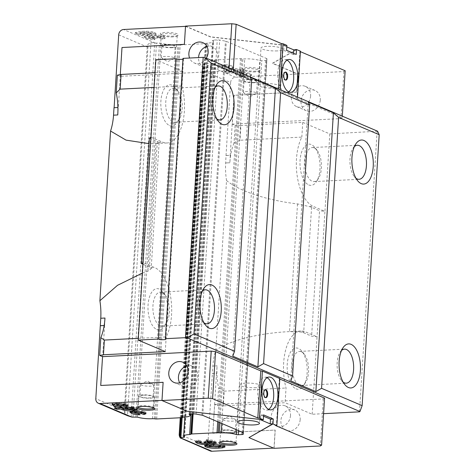 <?xml version="1.0" encoding="UTF-8"?>
<svg xmlns="http://www.w3.org/2000/svg" width="475" height="475" viewBox="0 0 475 475"><rect width="100%" height="100%" fill="white"/><g stroke="black" fill="none" stroke-linecap="round" stroke-linejoin="round"><path stroke-width="0.36" stroke-dasharray="2.38 1.78" d="M235.95 442.991A8.022 1.615 -176.4 0 0 235.986 442.854A8.022 1.615 -176.4 0 0 235.838 442.516A8.022 1.615 -176.4 0 0 224.117 440.705A8.022 1.615 -176.4 0 0 220.168 441.53A8.022 1.615 -176.4 0 0 219.978 441.851A8.022 1.615 -176.4 0 0 219.996 441.988M224.794 429.923A8.022 1.615 -176.4 0 0 220.655 431.068A8.022 1.615 -176.4 0 0 232.524 433.218A8.022 1.615 -176.4 0 0 236.663 432.072A8.022 1.615 -176.4 0 0 224.794 429.923M225.471 430.213A6.614 1.33 -176.4 0 0 222.057 431.157A6.614 1.33 -176.4 0 0 231.848 432.933A6.614 1.33 -176.4 0 0 235.262 431.989A6.614 1.33 -176.4 0 0 225.471 430.213M226.213 418.451A6.614 1.33 -176.4 0 0 223.22 418.962A6.614 1.33 -176.4 0 0 222.799 419.395A6.614 1.33 -176.4 0 0 232.59 421.171A6.614 1.33 -176.4 0 0 236.004 420.227A6.614 1.33 -176.4 0 0 235.636 419.746A6.614 1.33 -176.4 0 0 226.213 418.451M153.799 407.966A8.022 1.615 -176.4 0 0 153.841 407.829A8.022 1.615 -176.4 0 0 153.686 407.491A8.022 1.615 -176.4 0 0 141.966 405.68A8.022 1.615 -176.4 0 0 138.017 406.505A8.022 1.615 -176.4 0 0 137.827 406.826A8.022 1.615 -176.4 0 0 137.851 406.962M142.648 394.897A8.022 1.615 -176.4 0 0 138.504 396.043A8.022 1.615 -176.4 0 0 150.379 398.192A8.022 1.615 -176.4 0 0 154.518 397.047A8.022 1.615 -176.4 0 0 142.648 394.897M143.319 395.188A6.614 1.33 -176.4 0 0 139.905 396.132A6.614 1.33 -176.4 0 0 149.702 397.907A6.614 1.33 -176.4 0 0 153.116 396.963A6.614 1.33 -176.4 0 0 143.319 395.188M144.062 383.426A6.614 1.33 -176.4 0 0 141.075 383.937A6.614 1.33 -176.4 0 0 140.648 384.37A6.614 1.33 -176.4 0 0 150.438 386.145A6.614 1.33 -176.4 0 0 153.852 385.201A6.614 1.33 -176.4 0 0 153.484 384.72A6.614 1.33 -176.4 0 0 144.062 383.426M255.799 71.161A9.025 1.817 3.6 0 1 242.612 69.124A9.025 1.817 3.6 0 1 247.101 67.45A9.025 1.817 3.6 0 1 256.85 68.174A9.025 1.817 3.6 0 1 260.241 70.229A9.025 1.817 3.6 0 1 255.799 71.161M255.259 71.933A8.022 1.615 3.6 0 1 243.533 70.122A8.022 1.615 3.6 0 1 243.384 69.783A8.022 1.615 3.6 0 1 247.523 68.638A8.022 1.615 3.6 0 1 259.397 70.787A8.022 1.615 3.6 0 1 259.202 71.108A8.022 1.615 3.6 0 1 255.259 71.933M254.576 82.715A8.022 1.615 3.6 0 1 242.707 80.566A8.022 1.615 3.6 0 1 246.846 79.42A8.022 1.615 3.6 0 1 258.715 81.569A8.022 1.615 3.6 0 1 254.576 82.715M253.899 82.424A6.614 1.33 3.6 0 1 244.108 80.649A6.614 1.33 3.6 0 1 247.523 79.705A6.614 1.33 3.6 0 1 257.313 81.48A6.614 1.33 3.6 0 1 253.899 82.424M253.163 94.187A6.614 1.33 3.6 0 1 243.734 92.892A6.614 1.33 3.6 0 1 243.366 92.411A6.614 1.33 3.6 0 1 246.78 91.467A6.614 1.33 3.6 0 1 256.577 93.242A6.614 1.33 3.6 0 1 256.15 93.676A6.614 1.33 3.6 0 1 253.163 94.187M173.654 36.136A9.025 1.817 3.6 0 1 160.467 34.099A9.025 1.817 3.6 0 1 164.956 32.425A9.025 1.817 3.6 0 1 174.705 33.149A9.025 1.817 3.6 0 1 178.095 35.203A9.025 1.817 3.6 0 1 173.654 36.136M173.108 36.907A8.022 1.615 3.6 0 1 161.387 35.097A8.022 1.615 3.6 0 1 161.239 34.758A8.022 1.615 3.6 0 1 165.377 33.612A8.022 1.615 3.6 0 1 177.246 35.762A8.022 1.615 3.6 0 1 177.056 36.082A8.022 1.615 3.6 0 1 173.108 36.907M172.431 47.69A8.022 1.615 3.6 0 1 160.556 45.541A8.022 1.615 3.6 0 1 164.7 44.395A8.022 1.615 3.6 0 1 176.569 46.544A8.022 1.615 3.6 0 1 172.431 47.69M171.754 47.399A6.614 1.33 3.6 0 1 161.957 45.624A6.614 1.33 3.6 0 1 165.371 44.68A6.614 1.33 3.6 0 1 175.168 46.455A6.614 1.33 3.6 0 1 171.754 47.399M171.012 59.161A6.614 1.33 3.6 0 1 161.589 57.867A6.614 1.33 3.6 0 1 161.221 57.386A6.614 1.33 3.6 0 1 164.635 56.442A6.614 1.33 3.6 0 1 174.426 58.217A6.614 1.33 3.6 0 1 173.998 58.645A6.614 1.33 3.6 0 1 171.012 59.161M295.913 388.799A20.651 9.993 87.1 0 0 303.578 385.516A20.651 9.993 87.1 0 0 301.827 351.138A20.651 9.993 87.1 0 0 298.454 348.418A20.651 9.993 87.1 0 0 287.233 364.361A20.651 9.993 87.1 0 0 295.913 388.799M301.387 351.785A17.047 8.247 -92.9 0 1 304.172 354.029A17.047 8.247 -92.9 0 1 305.615 382.399A17.047 8.247 -92.9 0 1 301.203 385.468A17.047 8.247 -92.9 0 1 299.292 385.112A17.047 8.247 -92.9 0 1 292.06 366.896A17.047 8.247 -92.9 0 1 299.47 351.423A17.047 8.247 -92.9 0 1 301.387 351.785M308.738 184.929A20.651 9.993 87.1 0 0 316.403 181.64A20.651 9.993 87.1 0 0 314.652 147.268A20.651 9.993 87.1 0 0 311.279 144.542A20.651 9.993 87.1 0 0 300.058 160.491A20.651 9.993 87.1 0 0 308.738 184.929M314.213 147.909A17.047 8.247 -92.9 0 1 316.997 150.159A17.047 8.247 -92.9 0 1 318.44 178.529A17.047 8.247 -92.9 0 1 314.034 181.598A17.047 8.247 -92.9 0 1 312.117 181.236A17.047 8.247 -92.9 0 1 304.885 163.02A17.047 8.247 -92.9 0 1 312.301 147.553A17.047 8.247 -92.9 0 1 314.213 147.909M169.569 125.59A20.651 9.993 87.1 0 0 177.234 122.301A20.651 9.993 87.1 0 0 175.483 87.928A20.651 9.993 87.1 0 0 172.11 85.209A20.651 9.993 87.1 0 0 160.888 101.151A20.651 9.993 87.1 0 0 169.569 125.59M175.043 88.576A17.047 8.247 -92.9 0 1 177.828 90.82A17.047 8.247 -92.9 0 1 179.271 119.189A17.047 8.247 -92.9 0 1 174.865 122.259A17.047 8.247 -92.9 0 1 172.947 121.897A17.047 8.247 -92.9 0 1 165.716 103.687A17.047 8.247 -92.9 0 1 173.126 88.213A17.047 8.247 -92.9 0 1 175.043 88.576M156.744 329.46A20.651 9.993 87.1 0 0 164.409 326.177A20.651 9.993 87.1 0 0 162.658 291.804A20.651 9.993 87.1 0 0 159.285 289.079A20.651 9.993 87.1 0 0 148.058 305.027A20.651 9.993 87.1 0 0 156.744 329.46M162.218 292.446A17.047 8.247 -92.9 0 1 164.997 294.696A17.047 8.247 -92.9 0 1 166.446 323.059A17.047 8.247 -92.9 0 1 162.034 326.129A17.047 8.247 -92.9 0 1 160.123 325.773A17.047 8.247 -92.9 0 1 152.891 307.557A17.047 8.247 -92.9 0 1 160.301 292.089A17.047 8.247 -92.9 0 1 162.218 292.446M154.108 87.412L181.984 85.993L182.911 71.292L155.848 59.755M150.979 137.186L162.575 142.132A40.102 19.404 87.1 0 0 167.081 142.975A40.102 19.404 87.1 0 0 184.371 111.168A40.102 19.404 87.1 0 0 181.984 85.993M142.429 273.083L147.885 271.237L151.187 268.678L150.771 267.793A14.036 2.82 -176.4 0 0 149.459 267.033L142.981 264.278M138.326 338.337L166.197 336.912A40.102 19.404 87.1 0 0 171.546 315.038A40.102 19.404 87.1 0 0 154.684 267.591L143.088 262.645M256.144 387.677A11.026 2.215 3.6 0 1 239.822 384.72A11.026 2.215 3.6 0 1 245.516 383.147A11.026 2.215 3.6 0 1 261.838 386.104A11.026 2.215 3.6 0 1 256.144 387.677M186.841 365.982A11.026 9.393 113.1 0 1 192.411 366.308A11.026 9.393 113.1 0 1 197.725 375.963A11.026 9.393 113.1 0 1 183.76 386.597A11.026 9.393 113.1 0 1 179.669 382.803M206.292 58.176A11.026 9.393 113.1 0 1 194.198 62.943A11.026 9.393 113.1 0 1 189.59 58.033M206.946 46.449A11.026 9.393 113.1 0 1 212.515 46.776A11.026 9.393 113.1 0 1 217.829 56.43A11.026 9.393 113.1 0 1 203.864 67.064A11.026 9.393 113.1 0 1 198.544 57.582M277.335 50.896A11.026 2.215 3.6 0 1 261.012 47.939A11.026 2.215 3.6 0 1 266.701 46.36A11.026 2.215 3.6 0 1 283.023 49.323A11.026 2.215 3.6 0 1 277.335 50.896M274.989 88.142A11.026 2.215 3.6 0 1 258.667 85.185A11.026 2.215 3.6 0 1 264.361 83.606A11.026 2.215 3.6 0 1 280.683 86.569A11.026 2.215 3.6 0 1 274.989 88.142M300.17 419.639A11.026 9.393 113.1 0 1 286.205 430.279A11.026 9.393 113.1 0 1 280.891 420.624A11.026 9.393 113.1 0 1 294.856 409.99A11.026 9.393 113.1 0 1 300.17 419.639M290.504 415.518A11.026 9.393 113.1 0 1 276.539 426.158A11.026 9.393 113.1 0 1 271.225 416.504A11.026 9.393 113.1 0 1 285.19 405.87A11.026 9.393 113.1 0 1 290.504 415.518M320.275 100.112A11.026 9.393 113.1 0 1 306.31 110.746A11.026 9.393 113.1 0 1 300.996 101.092A11.026 9.393 113.1 0 1 314.961 90.458A11.026 9.393 113.1 0 1 320.275 100.112M310.608 95.992A11.026 9.393 113.1 0 1 296.643 106.626A11.026 9.393 113.1 0 1 291.329 96.971A11.026 9.393 113.1 0 1 305.294 86.337A11.026 9.393 113.1 0 1 310.608 95.992M265.181 389.743A4.008 1.942 87.1 0 0 264.83 389.696A4.008 1.942 87.1 0 0 263.085 393.336A4.008 1.942 87.1 0 0 264.783 397.617A4.008 1.942 87.1 0 0 265.234 397.706A4.008 1.942 87.1 0 0 265.584 397.622M285.16 72.17A4.008 1.942 87.1 0 0 284.81 72.123A4.008 1.942 87.1 0 0 283.064 75.763A4.008 1.942 87.1 0 0 284.762 80.049A4.008 1.942 87.1 0 0 285.214 80.133A4.008 1.942 87.1 0 0 285.564 80.049M267.027 377.72A16.441 7.956 87.1 0 0 266.742 377.589A16.441 7.956 87.1 0 0 264.896 377.239A16.441 7.956 87.1 0 0 257.747 392.166A16.441 7.956 87.1 0 0 264.723 409.735A16.441 7.956 87.1 0 0 266.57 410.085A16.441 7.956 87.1 0 0 268.642 409.391M287.007 60.153A16.441 7.956 87.1 0 0 286.722 60.016A16.441 7.956 87.1 0 0 284.875 59.672A16.441 7.956 87.1 0 0 277.727 74.593A16.441 7.956 87.1 0 0 284.703 92.168A16.441 7.956 87.1 0 0 286.55 92.512A16.441 7.956 87.1 0 0 288.622 91.817M248.965 437.416L273.576 448.109M262.123 419.68L187.102 411.243M163.121 382.339L162.082 400.372L187.114 411.047M222.508 66.506L222.122 66.197L222.062 67.177L222.448 67.486L222.959 66.844L219.777 65.704L217.52 66.565L218.862 67.569C221.267 68.679 224.835 69.172 229.585 69.053L232.417 68.733L233.516 67.866L232.085 66.981C230.428 66.162 227.715 65.687 223.951 65.55L226.005 66.749L229.063 67.426L228.784 66.173C229.413 66.595 228.766 66.844 226.83 66.91L222.508 66.506L223.018 65.865L219.842 64.725L217.586 65.586L218.928 66.589C221.326 67.699 224.901 68.192 229.645 68.067L232.483 67.753L233.575 66.886L232.15 66.001C230.488 65.182 227.774 64.707 224.01 64.57L226.064 65.77L228.784 66.173L228.718 67.153C229.354 67.575 228.701 67.824 226.771 67.889L222.448 67.486L222.508 66.506M233.623 67.046L233.558 68.026L233.623 67.046M160.324 36.575L160.669 36.848L160.603 37.828L160.265 37.555C160.871 37.852 160.574 38.047 159.386 38.142L162.699 39.217L165.015 38.392L163.638 37.383C162.017 36.533 159.41 36.1 155.812 36.076L153.651 36.812L147.719 36.254L144.275 37.175L145.683 38.208C147.588 39.104 150.634 39.597 154.808 39.68L152.766 38.54L149.108 38.059L148.794 36.765L149.174 37.074C148.449 36.718 148.806 36.492 150.243 36.391L154.541 37.234L158.08 36.991L157.243 36.492L157.183 37.472L157.623 37.822L157.955 37.21L160.265 37.555L160.324 36.575C160.93 36.872 160.639 37.068 159.446 37.163L162.765 38.238L165.074 37.412L163.697 36.403C162.076 35.554 159.469 35.12 155.877 35.097L153.716 35.833L147.778 35.275L144.341 36.195L145.748 37.222C147.654 38.125 150.694 38.618 154.868 38.701L152.825 37.561L149.174 37.074L149.108 38.059C148.39 37.697 148.746 37.472 150.177 37.371L154.482 38.214L158.021 37.97L157.623 37.822L158.015 36.231L160.324 36.575M142.856 34.699L149.833 34.693L155.996 33.571L154.607 32.526C152.796 31.718 150.005 31.285 146.235 31.219L141.96 31.308L135.541 32.443L136.919 33.464L142.856 34.699L142.797 35.678L149.773 35.672L149.833 34.693M224.633 71.167L227.234 72.277L244.548 71.392L242.131 70.365L240.338 70.454L240.884 69.979L240.124 69.403C237.553 68.584 234.365 68.287 230.559 68.495L226.326 69.433L227.103 70.074L230.535 70.864L224.633 71.167L224.574 72.147L227.175 73.257L227.234 72.277M227.175 73.257L244.488 72.372L242.072 71.345L240.273 71.434L240.819 70.983L240.884 69.979L240.825 70.959L240.059 70.383L240.124 69.403M240.362 74.118L239.976 73.809L239.917 74.789L240.303 75.097L240.807 74.456L237.631 73.316L235.374 74.177L236.716 75.181C239.121 76.291 242.689 76.784 247.439 76.665L250.272 76.344L251.37 75.478L249.939 74.593C248.277 73.773 245.569 73.298 241.805 73.162L243.859 74.361L246.911 75.038L246.632 73.785C247.267 74.207 246.62 74.456 244.684 74.522L240.362 74.118L240.873 73.477L237.696 72.337L235.434 73.198L236.782 74.201C239.18 75.311 242.755 75.804 247.499 75.679L250.337 75.365L251.429 74.498L249.998 73.613C248.342 72.794 245.628 72.319 241.864 72.182L243.918 73.382L246.632 73.785L246.572 74.765C247.208 75.192 246.555 75.436 244.619 75.501L240.303 75.097L240.362 74.118M251.477 74.658L251.412 75.638L251.477 74.658M118.697 34.835L147.208 46.989A5.213 4.441 113.1 0 1 148.135 44.151L150.991 42.512L155.367 43.059A1.603 0.321 -176.4 0 0 156.507 43.094L161.061 43.106A11.632 2.339 -176.4 0 0 176.047 44.686A2.405 0.481 3.6 0 1 177.876 44.751L179.004 44.887A1.603 0.321 -176.4 0 0 180.221 44.935L205.354 43.652A1.603 0.321 -176.4 0 0 206.12 43.504L206.447 43.296A2.405 0.481 3.6 0 1 207.593 43.077A11.632 2.339 -176.4 0 0 213.596 41.42A11.632 2.339 -176.4 0 0 212.758 40.464A1.603 0.321 3.6 0 1 212.64 40.333A1.603 0.321 3.6 0 1 213.471 40.102L217.247 39.912A2.405 0.481 3.6 0 1 219.652 40.066L225.453 41.123A2.405 0.481 3.6 0 1 226.314 41.355L266.647 58.55A2.405 0.481 3.6 0 1 266.944 58.811L266.813 60.171A2.405 0.481 3.6 0 1 265.572 60.515L261.79 60.705A1.603 0.321 3.6 0 1 259.724 60.485A11.632 2.339 -176.4 0 0 244.708 58.9A2.405 0.481 3.6 0 1 242.879 58.829L241.751 58.698A1.603 0.321 -176.4 0 0 240.534 58.651L215.401 59.933A1.603 0.321 -176.4 0 0 214.635 60.082L214.308 60.289A2.405 0.481 3.6 0 1 213.162 60.509A11.632 2.339 -176.4 0 0 207.159 62.166A11.632 2.339 -176.4 0 0 207.979 63.116L204.446 63.537A1.603 0.321 -176.4 0 0 203.704 63.668L204.381 65.425L180.916 438.437L204.357 65.265L203.027 67.557A5.213 4.441 -66.9 0 0 202.101 70.395L230.612 82.549A5.213 4.441 113.1 0 1 235.493 77.223L297.528 74.064L296.495 92.138L234.104 95.315L232.287 124.135L235.131 125.347L234.009 143.118L240 140.244L301.827 137.091A40.102 19.404 87.1 0 0 297.415 177.371A40.102 19.404 87.1 0 0 313.346 206.411L324.942 211.357L317.045 336.817L311.612 336.175L303.668 332.785A14.036 2.82 -176.4 0 0 301.542 332.072L289.489 331.615C258.952 333.052 229.573 340.462 215.858 350.182A40.102 19.404 87.1 0 0 212.877 366.053L212.408 373.504L216.612 373.291L217.057 366.231A40.102 19.404 87.1 0 0 218.613 387.897L224.212 391.162L223.286 405.864L217.491 405.668L214.652 404.457L212.842 433.271L275.227 430.095L274.081 448.329M185.517 26.351L210.645 37.014L286.864 45.588L284.056 45.731L286.781 46.894M296.525 49.709L272.502 63.389L297.528 74.064M266.944 58.811L243.414 432.832L266.944 58.811M147.208 46.989L124.319 410.822L95.808 398.668M113.543 115.164L117.752 114.95L118.222 107.504L117.907 107.516M185.612 26.345L184.478 44.377L122.093 47.559L118.317 107.546L114.012 107.718M150.991 42.512L127.514 415.678L124.889 413.582A5.213 4.441 113.1 0 1 124.319 410.822M233.29 69.683L233.189 71.315L278.415 90.6L280.048 90.79L280.119 89.65M280.048 90.79L297.445 98.212L297.516 97.066M296.394 92.097L234.009 95.273L230.232 155.26L226.023 155.473L225.655 162.967A40.102 19.404 87.1 0 0 226.533 180.488L215.858 350.182M226.533 180.488C238.973 191.087 267.294 200.438 297.522 203.917L309.433 206.613A14.036 2.82 3.6 0 1 311.558 207.326L319.503 210.716L311.612 336.175M234.009 143.118A40.102 19.404 -92.9 0 0 229.882 162.361L229.858 162.753A40.102 19.404 -92.9 0 1 229.882 162.361L230.328 155.301L226.124 155.515M354.368 146.609A17.047 8.247 87.1 0 0 352.931 148.331A17.047 8.247 87.1 0 0 354.374 176.694A17.047 8.247 87.1 0 0 355.977 178.262M149.405 138.189L157.35 141.574A14.036 2.82 3.6 0 1 158.668 142.328L159.101 142.945L156.376 143.521L149.061 143.652M117.343 75.121L120.181 76.332L228.837 70.799L229.021 67.866M120.288 74.587L120.181 76.332M104.156 325.553L104.601 325.529L104.975 318.042M104.601 325.529L100.831 385.516M202.368 291.145A17.047 8.247 87.1 0 0 200.931 292.861A17.047 8.247 87.1 0 0 202.38 321.231A17.047 8.247 87.1 0 0 203.983 322.792M217.081 365.839L217.081 365.839A40.102 19.404 87.1 0 0 217.057 366.231L217.081 365.839L212.877 366.053L217.081 365.839M377.601 131.213L329.81 133.926L302.753 122.39L240.92 125.537L240 140.244M240.92 125.537L235.131 125.347M324.567 398.121L323.309 398.923L214.652 404.457M323.309 398.923L320.352 445.972M180.251 417.762L202.101 70.395M226.023 155.473L230.612 82.549M225.655 162.967L229.858 162.753L225.655 162.967M210.235 450.947A5.213 4.441 113.1 0 1 207.723 446.387L212.408 373.504M104.168 325.506L104.506 325.488M345.165 70.745L343.906 71.553L297.641 73.91L272.513 63.193L296.163 49.727M300.408 51.163L299.933 51.46L300.372 51.65M185.529 26.107L210.657 36.818L286.876 45.392M279.775 379.02L279.336 378.836L279.811 378.533M323.588 413.672L312.176 414.253L285.113 402.711L223.286 405.864M279.336 378.836L276.379 425.885M297.445 98.212L296.976 98.509L299.933 51.46M296.976 98.509L342.202 117.794L342.309 116.167M183.012 58.372A4.008 0.808 3.6 0 1 183.51 58.799A4.008 0.808 3.6 0 1 182.964 59.167M343.906 71.553L340.943 118.596L232.287 124.135M340.943 118.596L342.202 117.794M233.189 71.315L228.837 70.799M155.034 72.711L182.911 71.292M217.491 405.668L218.613 387.897M212.313 373.463L216.517 373.249L212.842 433.271M377.132 131.516L359.492 411.843M312.176 414.253L317.045 336.817L305.449 331.877A40.102 19.404 87.1 0 0 300.942 331.027A40.102 19.404 87.1 0 0 286.039 388.01L285.113 402.711M329.81 133.926L324.942 211.357L319.503 210.716M278.415 90.6L278.522 88.968M296.495 92.138L297.641 73.91M157.955 37.21L158.015 36.231M158.021 37.97L158.08 36.991M154.482 38.214L154.541 37.234M153.841 37.822L153.9 36.836M150.177 37.371L150.243 36.391M152.766 38.54L152.825 37.561M154.808 39.68L154.868 38.701M145.683 38.208L145.748 37.222M147.719 36.254L147.778 35.275M152.237 36.492L152.297 35.512M153.651 36.812L153.716 35.833M155.812 36.076L155.877 35.097M163.638 37.383L163.697 36.403M162.699 39.217L162.765 38.238M159.386 38.142L159.446 37.163M226.771 67.889L226.83 66.91M226.005 66.749L226.064 65.77M223.951 65.55L224.01 64.57M232.085 66.981L232.15 66.001M232.417 68.733L232.483 67.753M229.585 69.053L229.645 68.067M218.862 67.569L218.928 66.589M219.777 65.704L219.842 64.725M222.959 66.844L223.018 65.865M240.059 70.383C237.494 69.564 234.306 69.267 230.5 69.475L226.266 70.413L227.038 71.054L230.476 71.844L230.535 70.864M230.476 71.844L224.574 72.147M227.038 71.054L227.103 70.074M230.5 69.475L230.559 68.495M240.273 71.434L240.338 70.454M242.072 71.345L242.131 70.365M244.488 72.372L244.548 71.392M233.397 70.632L237.862 71.167L237.66 69.962C238.129 70.347 237.441 70.567 235.6 70.615L231.099 70.068L231.272 71.244C230.898 70.876 231.604 70.674 233.397 70.632L233.463 69.653L237.66 69.962L237.601 70.941C238.064 71.327 237.381 71.547 235.541 71.594L231.272 71.244L231.331 70.264C230.957 69.896 231.669 69.694 233.463 69.653M235.541 71.594L235.6 70.615M244.619 75.501L244.684 74.522M243.859 74.361L243.918 73.382M241.805 73.162L241.864 72.182M249.939 74.593L249.998 73.613M250.272 76.344L250.337 75.365M247.439 76.665L247.499 75.679M236.716 75.181L236.782 74.201M237.631 73.316L237.696 72.337M240.807 74.456L240.873 73.477M149.773 35.672L155.937 34.556L154.547 33.505C152.736 32.698 149.94 32.264 146.169 32.199L141.894 32.288L135.482 33.422L136.859 34.443L136.919 33.464M136.859 34.443L142.797 35.678M141.894 32.288L141.96 31.308M146.169 32.199L146.235 31.219M154.547 33.505L154.607 32.526M144.263 33.41L151.584 33.974L151.329 32.739C151.519 33.28 150.136 33.559 147.179 33.588L139.988 33.036L140.238 34.271C139.994 33.725 141.336 33.44 144.263 33.41L144.323 32.431L151.329 32.739L151.264 33.719C151.454 34.259 150.07 34.538 147.113 34.568L140.238 34.271L140.297 33.292C140.054 32.745 141.396 32.46 144.323 32.431M147.113 34.568L147.179 33.588M212.741 433.236L275.132 430.053L273.998 448.091M116.624 404.077L116.892 405.531M116.963 404.356L120.05 404.813L119.979 405.988M120.05 404.813L122.33 406L122.253 407.176M122.33 406L116.832 405.508M112.723 404.094L112.118 403.441L116.019 402.473L115.942 403.649M116.019 402.473L119.587 402.468L119.516 403.643M119.587 402.468L124.076 403.049L124.005 404.225M124.076 403.049L126.659 403.875L126.587 405.05M126.659 403.875L128.197 404.961L127.472 405.478M123.625 404.872L122.853 404.611L122.776 405.787M122.853 404.611L123.28 404.082M123.405 404.106L118.655 403.643M116.808 408.043L114.35 406.998L114.279 408.173M114.35 406.998L131.664 406.119L131.587 407.295M131.664 406.119L134.075 407.146L134.003 408.322M134.075 407.146L132.276 407.235L132.258 407.58M132.276 407.235L134.722 407.562L134.645 408.743M134.722 407.562L136.539 408.084L136.462 409.266M136.539 408.084L137.299 408.696L136.373 409.224M129.343 409.705L125.917 409.379M122.823 408.369L122.859 407.805M125.709 407.966L130.245 408.494C131.991 408.447 132.656 408.239 132.258 407.871L132.24 407.865M132.472 408.441L132.258 407.871L132.222 408.417M130.245 408.494L130.174 409.67M125.994 408.209L125.923 409.385M134.478 411.688L134.74 413.143M134.817 411.968L137.904 412.425L137.833 413.6M137.904 412.425L140.184 413.612L140.107 414.788M140.184 413.612L134.686 413.119M130.577 411.706L129.972 411.053L133.867 410.085L133.796 411.261M133.867 410.085L137.441 410.079L137.37 411.255M137.441 410.079L141.93 410.661L141.859 411.837M141.93 410.661L144.513 411.487L144.436 412.662M144.513 411.487L146.051 412.573L145.32 413.09M141.479 412.484L140.701 412.223L140.63 413.398M140.701 412.223L141.134 411.694M141.259 411.718L136.509 411.255M196.223 441.548L195.593 440.907L198.123 439.992L201.287 441.073C199.993 441.21 199.714 441.447 200.444 441.792L204.155 442.231C205.616 442.136 205.948 441.904 205.152 441.542L203.995 441.174L207.812 441.043L210.942 441.649L211.316 441.228M211.506 441.263L208.151 440.877M208.157 440.782L206.263 439.636L206.192 440.812M206.263 439.636C210.092 439.713 212.907 440.171 214.694 440.996L214.623 442.172M214.694 440.996L216.268 442.088L215.448 442.569M211.571 442.682L209.232 442.356L209.208 442.7M209.19 442.973L209.463 442.736L209.398 443.828M204.743 443.353L200.236 442.902M198.123 439.992L198.051 441.168M201.287 441.073L201.21 442.255M199.987 441.833L200.011 441.453L200.444 441.792L200.367 442.967M204.155 442.231L204.084 443.407M205.562 442.296L205.152 441.542L205.105 442.308M203.995 441.174L203.923 442.35M207.812 441.043L207.735 442.219M208.115 441.198L208.044 442.373M210.942 441.649L210.864 442.825M205.301 445.437L204.654 444.802L205.449 444.238L205.372 445.413M205.449 444.238L210.942 443.603L210.864 444.778M210.942 443.603C216.22 443.234 220.501 443.662 223.784 444.873L223.707 446.049M223.784 444.873L225.049 445.817L224.325 446.34M215.371 447.094L209.071 446.66M209.024 445.33L216.089 445.883C219.123 445.853 220.531 445.562 220.317 445.004L214.439 444.671M209.321 445.574L209.243 446.749M235.493 77.223L203.632 63.834L180.102 437.831M180.102 437.511L180.916 438.437M290.742 380.885L308.281 102.131M232.756 356.161L250.295 77.407M215.199 87.269A17.047 8.247 87.1 0 0 213.762 88.991A17.047 8.247 87.1 0 0 215.205 117.355A17.047 8.247 87.1 0 0 216.808 118.922M341.543 350.479A17.047 8.247 87.1 0 0 340.1 352.201A17.047 8.247 87.1 0 0 341.549 380.57A17.047 8.247 87.1 0 0 343.152 382.132M224.212 391.162L286.039 388.01M165.276 351.619L166.197 336.912M302.753 122.39L301.827 137.091M263.542 416.213L260.822 415.055L260.526 419.758M260.822 415.055L263.625 414.912M293.508 53.253L293.425 54.56L296.234 54.417M293.425 54.56L283.765 50.439L286.567 50.297M283.765 50.439L284.056 45.731M150.771 267.793L154.684 267.591M155.367 43.059L123.577 29.503M297.522 203.917L289.489 331.615M155.919 143.545L147.885 271.237M311.558 207.326L303.668 332.785M157.35 141.574L149.459 267.033M207.723 446.387L179.212 434.227M216.089 445.883L216.018 447.058M301.542 332.072L305.449 331.877M158.668 142.328L162.575 142.132M309.433 206.613L313.346 206.411M218.88 422.245L241.751 58.698M217.692 421.741L240.534 58.651M219.984 422.72L242.879 58.829M221.772 423.48L244.708 58.9M236.491 429.756L259.724 60.485M238.521 430.617L261.79 60.705M242.191 432.185L265.572 60.515M243.372 432.737L266.813 60.171M243.117 432.577L266.647 58.55M202.777 415.382L226.314 41.355M201.917 415.15L225.453 41.123M196.116 414.093L219.652 40.066M193.717 413.939L217.247 39.912M189.941 414.129L213.471 40.102M189.24 414.242L212.758 40.464M184.062 417.103L207.593 43.077M182.917 417.323L206.447 43.296M182.59 417.531L206.12 43.504M181.824 417.679L205.354 43.652M156.691 418.962L180.221 44.935M155.467 418.914L179.004 44.887M154.345 418.778L177.876 44.751M152.517 418.713L176.047 44.686M137.53 417.133L161.061 43.106M135.975 416.973L159.511 42.946M132.976 417.121L156.507 43.094M183.95 436.792L207.444 63.383M182.162 417.65L204.446 63.537M184.448 437.142L207.979 63.116M190.914 414.081L213.162 60.509M192.054 414.022L214.308 60.289M192.369 414.004L214.635 60.082M193.123 413.968L215.401 59.933M131.148 416.955L154.678 42.964M124.889 413.582L148.135 44.151M180.999 417.721L203.027 67.557M220.168 441.53L219.129 442.409M220.655 431.068L219.978 441.851M222.799 419.395L222.057 431.157M235.636 419.746L229.645 415.922L223.22 418.962M138.017 406.505L136.984 407.378M138.504 396.043L137.827 406.826M140.648 384.37L139.905 396.132M153.484 384.72L147.493 380.897L141.075 383.937M243.533 70.122L242.612 69.124M242.707 80.566L243.384 69.783M243.366 92.411L244.108 80.649M256.15 93.676L249.725 96.716L243.734 92.892M161.387 35.097L160.467 34.099M160.556 45.541L161.239 34.758M161.221 57.386L161.957 45.624M173.998 58.645L167.58 61.691L161.589 57.867M304.172 354.029L301.827 351.138M305.615 382.399L303.578 385.516M316.997 150.159L314.652 147.268M318.44 178.529L316.403 181.64M177.828 90.82L175.483 87.928M179.271 119.189L177.234 122.301M164.997 294.696L162.658 291.804M166.446 323.059L164.409 326.177M301.203 385.468L346.245 383.177M174.865 122.259L219.901 119.961M239.822 384.72L237.482 421.966M183.76 386.597L174.093 382.476M203.864 67.064L194.198 62.943M258.667 85.185L261.012 47.939M276.539 426.158L286.205 430.279M296.643 106.626L306.31 110.746M265.234 397.706L265.935 397.67M285.214 80.133L285.914 80.097M266.57 410.085L270.774 409.872M286.55 92.512L290.753 92.298M162.034 326.129L207.076 323.837M314.034 181.598L359.07 179.301M312.301 147.553L357.337 145.261M160.301 292.089L205.342 289.792M159.101 142.945L151.187 268.678M284.875 59.672L289.085 59.458M264.896 377.239L269.099 377.025M284.81 72.123L285.511 72.087M264.83 389.696L265.531 389.66M144.341 36.195L144.275 37.175M165.074 37.412L165.015 38.392M217.586 65.586L217.52 66.565M226.326 69.433L226.266 70.413M235.434 73.198L235.374 74.177M135.541 32.443L135.482 33.422M155.996 33.571L155.937 34.556M305.294 86.337L314.961 90.458M285.19 405.87L294.856 409.99M280.683 86.569L283.023 49.323M212.515 46.776L202.849 42.655M192.411 366.308L182.744 362.188M261.838 386.104L259.493 423.35M112.047 404.617L112.118 403.441M128.119 406.137L128.197 404.961M137.222 409.872L137.299 408.696M122.592 409.26L122.663 408.084M129.901 412.229L129.972 411.053M145.973 413.749L146.051 412.573M216.196 443.264L216.268 442.088M209.398 443.864L209.469 442.688M195.522 442.082L195.593 440.907M224.972 446.993L225.049 445.817M204.583 445.978L204.654 444.802M173.126 88.213L218.167 85.922M215.205 117.355L218.458 121.374M213.762 88.991L216.588 84.663M202.38 321.231L205.633 325.244M200.931 292.861L203.763 288.539M354.374 176.694L357.628 180.714M352.931 148.331L355.757 144.002M299.47 351.423L344.512 349.131M341.549 380.57L344.803 384.584M340.1 352.201L342.932 347.872M290.231 331.574L300.942 331.027M156.376 143.521L167.081 142.975M189.109 414.36L212.64 40.333M190.148 414.117L213.596 41.42M184.532 437.238L208.068 63.211M184.834 417.056L207.159 62.166M181.349 417.703L203.615 63.775M165.876 339.126L183.51 58.799M174.426 58.217L175.168 46.455M176.569 46.544L177.246 35.762M177.056 36.082L178.095 35.203M256.577 93.242L257.313 81.48M258.715 81.569L259.397 70.787M259.202 71.108L260.241 70.229M153.852 385.201L153.116 396.963M154.518 397.047L153.841 407.829M153.686 407.491L154.607 408.488M236.004 420.227L235.262 431.989M236.663 432.072L235.986 442.854M235.838 442.516L236.758 443.513"/><path stroke-width="0.71" d="M223.571 441.477A9.025 1.817 -176.4 0 0 219.129 442.409A9.025 1.817 -176.4 0 0 222.52 444.463A9.025 1.817 -176.4 0 0 232.269 445.188A9.025 1.817 -176.4 0 0 236.758 443.513A9.025 1.817 -176.4 0 0 223.571 441.477M219.996 441.988A8.022 1.615 -176.4 0 0 231.848 444A8.022 1.615 -176.4 0 0 235.95 442.991M141.419 406.452A9.025 1.817 -176.4 0 0 136.984 407.378A9.025 1.817 -176.4 0 0 140.368 409.438A9.025 1.817 -176.4 0 0 150.118 410.162A9.025 1.817 -176.4 0 0 154.607 408.488A9.025 1.817 -176.4 0 0 141.419 406.452M137.851 406.962A8.022 1.615 -176.4 0 0 149.696 408.975A8.022 1.615 -176.4 0 0 153.799 407.966M149.061 143.652L126.065 140.131L110.562 131.041A40.102 19.404 87.1 0 0 113.543 115.164L117.752 114.95A40.102 19.404 -92.9 0 0 117.776 114.558A40.102 19.404 -92.9 0 0 116.221 92.892L120.157 89.146L154.108 87.412M100.825 337.678L99.702 355.448L103.443 354.766L104.369 340.064L100.825 337.678A40.102 19.404 87.1 0 0 104.951 318.434A40.102 19.404 87.1 0 0 104.975 318.036L100.765 318.256A40.102 19.404 87.1 0 0 99.887 300.734L117.545 285.303L142.429 273.083M348.401 387.493A22.058 10.67 87.1 0 0 360.388 370.464A22.058 10.67 87.1 0 0 351.114 344.363A22.058 10.67 87.1 0 0 342.932 347.872A22.058 10.67 87.1 0 0 344.803 384.584A22.058 10.67 87.1 0 0 348.401 387.493M343.152 382.132A17.047 8.247 87.1 0 0 344.327 382.814A17.047 8.247 87.1 0 0 346.245 383.177A17.047 8.247 87.1 0 0 353.661 367.703A17.047 8.247 87.1 0 0 346.429 349.487A17.047 8.247 87.1 0 0 344.512 349.131A17.047 8.247 87.1 0 0 341.543 350.479M361.232 183.617A22.058 10.67 87.1 0 0 373.219 166.588A22.058 10.67 87.1 0 0 363.945 140.493A22.058 10.67 87.1 0 0 355.757 144.002A22.058 10.67 87.1 0 0 357.628 180.714A22.058 10.67 87.1 0 0 361.232 183.617M355.977 178.262A17.047 8.247 87.1 0 0 357.158 178.944A17.047 8.247 87.1 0 0 359.07 179.301A17.047 8.247 87.1 0 0 366.486 163.833A17.047 8.247 87.1 0 0 359.254 145.617A17.047 8.247 87.1 0 0 357.337 145.261A17.047 8.247 87.1 0 0 354.368 146.609M209.232 328.154A22.058 10.67 87.1 0 0 221.219 311.125A22.058 10.67 87.1 0 0 211.945 285.03A22.058 10.67 87.1 0 0 203.763 288.539A22.058 10.67 87.1 0 0 205.633 325.244A22.058 10.67 87.1 0 0 209.232 328.154M203.983 322.792A17.047 8.247 87.1 0 0 205.158 323.475A17.047 8.247 87.1 0 0 207.076 323.837A17.047 8.247 87.1 0 0 214.492 308.364A17.047 8.247 87.1 0 0 207.254 290.154A17.047 8.247 87.1 0 0 205.342 289.792A17.047 8.247 87.1 0 0 202.368 291.145M222.062 124.284A22.058 10.67 87.1 0 0 234.05 107.249A22.058 10.67 87.1 0 0 224.776 81.154A22.058 10.67 87.1 0 0 216.588 84.663A22.058 10.67 87.1 0 0 218.458 121.374A22.058 10.67 87.1 0 0 222.062 124.284M216.808 118.922A17.047 8.247 87.1 0 0 217.989 119.605A17.047 8.247 87.1 0 0 219.901 119.961A17.047 8.247 87.1 0 0 227.317 104.494A17.047 8.247 87.1 0 0 220.085 86.278A17.047 8.247 87.1 0 0 218.167 85.922A17.047 8.247 87.1 0 0 215.199 87.269M253.804 424.923A11.026 2.215 3.6 0 1 237.482 421.966A11.026 2.215 3.6 0 1 243.17 420.393A11.026 2.215 3.6 0 1 259.493 423.35A11.026 2.215 3.6 0 1 253.804 424.923M188.058 371.842A11.026 9.393 113.1 0 1 174.093 382.476A11.026 9.393 113.1 0 1 168.785 372.822A11.026 9.393 113.1 0 1 182.744 362.188A11.026 9.393 113.1 0 1 188.058 371.842M179.669 382.803A11.026 9.393 113.1 0 1 178.446 376.942A11.026 9.393 113.1 0 1 186.841 365.982M189.59 58.033A11.026 9.393 113.1 0 1 188.884 53.295A11.026 9.393 113.1 0 1 202.849 42.655A11.026 9.393 113.1 0 1 208.163 52.309A11.026 9.393 113.1 0 1 206.292 58.176M198.544 57.582A11.026 9.393 113.1 0 1 198.55 57.416A11.026 9.393 113.1 0 1 206.946 46.449M265.483 397.581A4.008 1.942 87.1 0 0 265.935 397.67A4.008 1.942 87.1 0 0 267.68 394.03A4.008 1.942 87.1 0 0 265.982 389.743A4.008 1.942 87.1 0 0 265.531 389.66A4.008 1.942 87.1 0 0 263.785 393.3A4.008 1.942 87.1 0 0 265.483 397.581M265.584 397.622A4.008 1.942 87.1 0 0 266.974 393.698A4.008 1.942 87.1 0 0 265.276 389.779A4.008 1.942 87.1 0 0 265.181 389.743M285.463 80.014A4.008 1.942 87.1 0 0 285.914 80.097A4.008 1.942 87.1 0 0 287.66 76.457A4.008 1.942 87.1 0 0 285.962 72.17A4.008 1.942 87.1 0 0 285.511 72.087A4.008 1.942 87.1 0 0 283.765 75.727A4.008 1.942 87.1 0 0 285.463 80.014M285.564 80.049A4.008 1.942 87.1 0 0 286.953 76.131A4.008 1.942 87.1 0 0 285.261 72.206A4.008 1.942 87.1 0 0 285.16 72.17M268.927 409.521A16.441 7.956 87.1 0 0 270.774 409.872A16.441 7.956 87.1 0 0 277.928 394.945A16.441 7.956 87.1 0 0 270.952 377.376A16.441 7.956 87.1 0 0 269.099 377.025A16.441 7.956 87.1 0 0 261.951 391.952A16.441 7.956 87.1 0 0 268.927 409.521M268.642 409.391A16.441 7.956 87.1 0 0 273.677 393.258A16.441 7.956 87.1 0 0 267.027 377.72M288.907 91.954A16.441 7.956 87.1 0 0 290.753 92.298A16.441 7.956 87.1 0 0 297.908 77.377A16.441 7.956 87.1 0 0 290.932 59.803A16.441 7.956 87.1 0 0 289.085 59.458A16.441 7.956 87.1 0 0 281.93 74.379A16.441 7.956 87.1 0 0 288.907 91.954M288.622 91.817A16.441 7.956 87.1 0 0 293.657 75.685A16.441 7.956 87.1 0 0 287.007 60.153M161.981 400.378L100.041 403.53L131.83 417.086A1.603 0.321 -176.4 0 0 132.976 417.121L137.53 417.133A11.632 2.339 -176.4 0 0 152.517 418.713A2.405 0.481 3.6 0 1 154.345 418.778L155.467 418.914A1.603 0.321 -176.4 0 0 156.691 418.962L181.824 417.679A1.603 0.321 -176.4 0 0 182.59 417.531L182.917 417.323A2.405 0.481 3.6 0 1 184.062 417.103A11.632 2.339 -176.4 0 0 190.065 415.447A11.632 2.339 -176.4 0 0 189.228 414.491A1.603 0.321 3.6 0 1 189.109 414.36A1.603 0.321 3.6 0 1 189.941 414.129L193.717 413.939A2.405 0.481 3.6 0 1 196.116 414.093L201.917 415.15A2.405 0.481 3.6 0 1 202.777 415.382L243.117 432.577A2.405 0.481 3.6 0 1 243.414 432.838A2.405 0.481 3.6 0 1 243.414 432.844L243.283 434.197A2.405 0.481 3.6 0 1 242.042 434.542L238.26 434.732A1.603 0.321 3.6 0 1 236.188 434.512A11.632 2.339 -176.4 0 0 221.172 432.927A2.405 0.481 3.6 0 1 219.349 432.862L218.221 432.725A1.603 0.321 -176.4 0 0 217.004 432.678L191.864 433.96A1.603 0.321 -176.4 0 0 191.104 434.108L190.778 434.316A2.405 0.481 3.6 0 1 189.632 434.536A11.632 2.339 -176.4 0 0 183.629 436.192A11.632 2.339 -176.4 0 0 184.448 437.142L180.91 437.564A1.603 0.321 -176.4 0 0 180.167 437.695L211.957 451.25A5.213 4.441 113.1 0 1 210.235 450.947L180.102 437.831M273.576 448.109L211.957 451.25M262.123 419.68L260.526 419.758L270.192 423.878L272.994 423.736L248.953 437.612L274.081 448.329L320.352 445.972L321.605 445.17L324.567 398.121L279.775 379.02M211.316 441.228L211.244 442.344L208.08 441.964L206.192 440.812C210.021 440.895 212.83 441.346 214.623 442.172L216.196 443.264L213.934 443.911L209.154 443.531L209.392 443.911L206.827 444.511C202.528 444.588 199.268 444.137 197.048 443.157L195.522 442.082L198.051 441.168L201.21 442.255C199.922 442.385 199.643 442.623 200.367 442.967L204.084 443.407C205.538 443.312 205.871 443.08 205.081 442.724L203.923 442.35L207.735 442.219L210.864 442.825L211.244 442.344L211.607 442.617L211.506 441.263M209.208 442.7L209.398 443.828M200.011 441.453L199.939 442.629L200.367 442.967M205.592 441.881L205.515 443.056L205.105 442.308M116.88 409.284L114.279 408.173L131.587 407.295L134.003 408.322L132.204 408.411L136.462 409.266L137.222 409.872L132.727 410.845C128.992 411.053 125.881 410.744 123.405 409.919L122.788 408.981L116.88 409.284L116.808 408.043M122.592 409.26L122.859 407.805L116.957 408.108M116.892 405.531L119.979 405.988L122.253 407.176C118.394 407.081 115.55 406.624 113.727 405.793L112.047 404.617L115.942 403.649L119.516 403.643L124.005 404.225L126.587 405.05L128.119 406.137L126.178 406.915L122.776 405.787L123.209 405.223L118.584 404.819C116.802 404.896 116.238 405.133 116.892 405.531L116.624 404.077M123.405 404.106L123.583 405.513L123.209 405.223L123.28 404.082M134.74 413.143L137.833 413.6L140.107 414.788C136.248 414.693 133.404 414.236 131.581 413.404L129.901 412.229L133.796 411.261L137.37 411.255L141.859 411.837L144.436 412.662L145.973 413.749L144.032 414.527L140.63 413.398L141.057 412.834L136.438 412.431C134.657 412.508 134.093 412.745 134.74 413.143L134.478 411.688M141.259 411.718L141.437 413.125L141.057 412.834L141.134 411.694M205.372 445.413L210.864 444.778C216.149 444.41 220.43 444.838 223.707 446.049L224.972 446.993L222.591 447.836L218.856 448.157C213.542 448.543 209.214 448.127 205.877 446.922L204.583 445.978L205.372 445.413M114.113 107.712L118.697 34.835A5.213 4.441 -66.9 0 1 123.577 29.503L185.517 26.351M286.781 46.894L293.722 49.851L296.537 49.513L300.408 51.163L297.516 97.066M138.213 340.076L158.365 339.049L176.005 58.728L155.848 59.755L138.213 340.076L165.276 351.619L103.443 354.766M131.83 417.086L127.722 415.767L98.319 403.233A5.213 4.441 -66.9 0 1 95.808 398.668L100.296 325.702L104.168 325.506M104.975 318.042L100.765 318.256L100.296 325.702M110.562 131.041L99.887 300.734M117.907 107.516L114.012 107.718L113.543 115.164M98.319 403.233A5.213 4.441 -66.9 0 0 100.041 403.53M296.525 49.709L296.234 54.417L286.567 50.297L286.876 45.392L283.011 43.748L280.119 89.65M116.221 92.892L117.343 75.121L121.083 74.444L155.034 72.711M229.021 67.866L231.8 23.75L185.529 26.107L184.383 44.335L121.992 47.518L120.288 74.587M163.121 382.339L100.73 385.474L102.547 356.66L99.702 355.448M120.157 89.146L121.083 74.444M193.984 333.931L234.573 351.239L251.619 80.323L211.031 63.015L193.984 333.931L187.162 337.862L185.529 337.666L203.169 57.344L204.802 57.534L377.601 131.213L379.192 134.716L338.604 117.408L333.408 112.842L308.281 102.131L309.605 105.046L280.612 92.684L275.423 88.118L250.295 77.407L251.619 80.323M234.573 351.239L232.756 356.161L257.883 366.878L263.572 363.601L280.612 92.684M263.572 363.601L292.564 375.963L309.605 105.046M100.73 385.474L163.121 382.298L161.975 400.526L208.24 398.169L211.203 351.12L215.549 351.637L260.781 370.922L257.818 417.97L259.451 418.166L263.316 419.811L187.102 411.243L161.975 400.526M102.547 356.66L211.203 351.12M215.549 351.637L212.592 398.685L257.818 417.97M212.592 398.685L208.24 398.169M270.192 423.878L270.489 419.176L273.291 419.033L272.983 423.932L276.848 425.582L276.379 425.885L321.605 445.17M272.983 423.932L248.953 437.612M273.291 419.033L263.625 414.912L263.316 419.811M259.451 418.166L262.414 371.117L279.811 378.533L276.848 425.582M180.102 437.511L179.787 436.988A5.213 4.441 -66.9 0 1 179.212 434.227L180.251 417.762M296.537 49.513L296.163 49.727M300.372 51.65L345.165 70.745L342.309 116.167M231.8 23.75L236.146 24.267L281.378 43.552L283.011 43.748M158.365 339.049A4.008 0.808 -176.4 0 0 162.848 339.714A4.008 0.808 -176.4 0 0 165.876 339.126A4.008 0.808 -176.4 0 0 165.377 338.693L185.529 337.666M262.414 371.117L260.781 370.922M292.564 375.963L290.742 380.885L315.875 391.602L321.557 388.324L362.146 405.632L359.967 411.54L359.492 411.843L323.588 413.672M359.967 411.54L187.162 337.862M182.964 59.167A4.008 0.808 3.6 0 1 179.461 59.351A4.008 0.808 3.6 0 1 176.005 58.728M165.377 338.693L183.012 58.372L203.169 57.344M150.979 137.186L149.405 138.189L141.514 263.649L143.088 262.645M142.981 264.278L141.514 263.649M321.557 388.324L338.604 117.408M362.146 405.632L379.192 134.716M211.031 63.015L204.802 57.534M278.522 88.968L281.378 43.552M236.146 24.267L233.29 69.683M100.397 325.743L104.156 325.553M116.832 405.508L113.804 404.617L113.727 405.793M113.804 404.617L112.723 404.094M127.472 405.478L126.255 405.739L126.178 406.915M126.255 405.739L123.625 404.872M119.082 403.625L118.655 403.643L118.584 404.819M118.655 403.643C116.88 403.72 116.316 403.958 116.963 404.356M132.258 407.58L132.204 408.411M136.373 409.224L132.798 409.67L132.727 410.845M132.798 409.67L129.343 409.705M125.917 409.379L123.482 408.743L123.405 409.919M123.482 408.743L122.859 407.805M132.258 407.871L127.888 407.544C126.107 407.598 125.471 407.823 125.994 408.209M132.495 408.067L132.418 409.248L127.811 408.72C126.029 408.779 125.4 408.999 125.923 409.385L130.174 409.67C131.913 409.622 132.584 409.414 132.181 409.046L132.222 408.417M127.888 407.544L127.811 408.72M125.709 407.966L125.923 409.385M134.686 413.119L131.652 412.229L131.581 413.404M131.652 412.229L130.577 411.706M145.32 413.09L144.103 413.351L144.032 414.527M144.103 413.351L141.479 412.484M136.931 411.237L136.509 411.255L136.438 412.431M136.509 411.255C134.734 411.332 134.17 411.57 134.817 411.968M208.151 440.877L208.08 441.964M215.448 442.569L214.005 442.736L213.934 443.911M214.005 442.736L211.571 442.682M209.463 442.736L206.904 443.335L206.827 444.511M206.904 443.335L204.743 443.353M200.236 442.902L197.125 441.982L197.048 443.157M197.125 441.982L196.223 441.548M224.325 446.34L222.668 446.66L222.591 447.836M222.668 446.66L218.933 446.981L218.856 448.157M218.933 446.981L215.371 447.094M209.071 446.66L205.948 445.746L205.877 446.922M205.948 445.746L205.301 445.437M220.311 445.081L220.572 446.447L220.542 445.122M214.439 444.671L213.489 444.713C210.556 444.748 209.16 445.033 209.321 445.574M220.246 446.179L213.417 445.888C210.478 445.924 209.089 446.209 209.243 446.749L216.018 447.058C219.046 447.034 220.453 446.738 220.246 446.179M213.489 444.713L213.417 445.888M209.024 445.33L209.243 446.749M315.875 391.602L333.408 112.842M257.883 366.878L275.423 88.118M104.369 340.064L138.326 338.337M270.489 419.176L263.542 416.213M293.722 49.851L293.508 53.253M218.221 432.725L218.88 422.245M217.004 432.678L217.692 421.741M219.349 432.862L219.984 422.72M221.172 432.927L221.772 423.48M236.188 434.512L236.491 429.756M238.26 434.732L238.521 430.617M242.042 434.542L242.191 432.185M243.283 434.197L243.372 432.737M183.914 437.41L183.95 436.792M180.91 437.564L182.162 417.65M189.632 434.536L190.914 414.081M190.778 434.316L192.054 414.022M191.104 434.108L192.369 414.004M191.864 433.96L193.123 413.968M179.787 436.988L180.999 417.721M190.065 415.447L190.148 414.117M183.629 436.192L184.834 417.056M180.084 437.784L181.349 417.703"/></g></svg>
